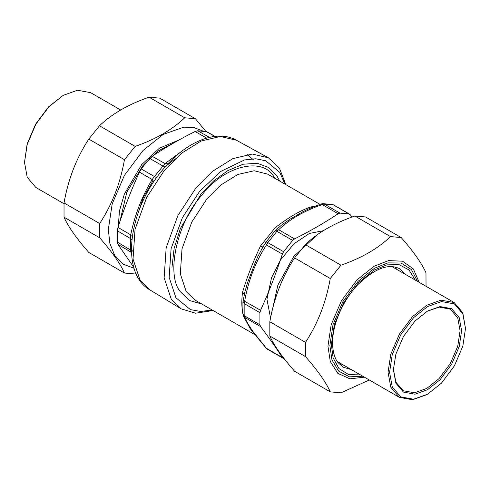<?xml version="1.0" encoding="UTF-8"?>
<svg xmlns="http://www.w3.org/2000/svg" width="490" height="490" viewBox="0 0 490 490"><rect width="100%" height="100%" fill="white"/><g stroke="black" fill="none" stroke-linecap="round" stroke-linejoin="round"><path stroke-width="0.73" d="M339.956 213.107L324.196 204.005L322.763 203.644L320.834 204.042L322.255 204.569L324.196 204.005L333.267 204.82L349.027 213.916L339.956 213.107L338.155 213.75C324.662 222.73 310.133 231.115 294.582 238.906L292.646 240.418L283.575 251.707L282.35 254.12C276.121 273.426 268.857 292.144 260.57 310.268L259.921 312.669L259.921 324.766L260.57 326.573C268.857 337.5 276.121 347.833 282.35 357.565L283.018 358.196M283.575 251.707L267.816 242.605L266.113 241.968L265.482 242.899L266.45 244.939L267.816 242.605L276.893 231.317L278.681 229.724C289.645 219.281 304.168 210.896 322.255 204.569L338.155 213.75M259.921 324.766L244.161 315.67L242.93 313.992L243.42 315.946L244.669 317.391L244.161 315.67L244.161 303.567L244.669 301.087C248.369 280.311 255.627 261.599 266.45 244.939L282.35 254.12M250.721 328.68L266.45 348.384C255.627 335.999 248.369 325.666 244.669 317.391L260.57 326.573M283.575 358.417L284.078 358.533M352.028 217.027L350.381 214.841L349.027 213.916M332.551 204.526L333.837 205.041L332.532 204.52L322.757 203.644M275.496 230.453L278.681 229.724L294.582 238.906M243.187 300.505L260.57 310.268M265.862 347.949L282.35 357.565M314.2 206.541L311.168 206.86C300.762 210.253 289.884 216.531 275.294 227.574L260.478 246.005C252.546 262.983 247.113 276.997 242.538 292.236C241.582 299.372 241.582 305.956 242.538 311.989L242.924 313.937M243.616 316.369L250.102 328.496L254.629 334.156M320.834 204.042L308.822 208.789L302.685 211.839L290.135 219.104L281.407 225.204M260.478 246.005L262.928 247.07L257.911 256.399L255.039 263.087L247.615 282.491L245.025 291.391L242.93 301.852L242.93 313.992M311.168 206.86L312.295 207.313M275.294 227.574L277.738 228.322M242.538 292.236L244.375 294.251M213.089 310.525L195.571 313.208L181.202 308.872L171.218 299.047L164.138 277.732L166.165 247.769L177.931 215.484L195.78 188.227L212.991 171.01L232.75 158.674L252.234 154.038L268.416 157.811L279.471 168.26L285.793 184.601M153.774 181.821L152.188 179.536L154.448 176.535L141.261 168.958L139.423 172.119C131.265 189.973 124.117 208.409 117.968 227.421L117.275 230.778L117.275 242.048L117.968 244.4L133.813 267.393M141.261 168.958L146.547 162.123L152.157 156.279C165.449 147.447 179.757 139.191 195.069 131.504L197.691 130.744L206.89 131.786M131.461 252.54L130.726 251.946L130.413 249.778L130.726 234.839L117.968 227.421M157.002 177.368C156.929 177.735 156.083 177.46 154.448 176.535L165.014 163.574L152.157 156.279M132.423 235.396L130.726 234.839C134.873 214.651 142.02 196.221 152.188 179.536L139.423 172.119M168.009 163.77L165.014 163.574L181.233 151.649M284.911 184.093L279.778 172.388L265.696 160.751L255.798 158.766L244.516 159.948L220.604 171.506L199.504 191.535L182.384 217.683L171.102 248.644L169.154 277.383L175.953 297.828L190.42 309.607L200.612 311.469L212.213 310.017M279.698 181.086L276.899 175.861L268.783 167.543L257.275 163.268L243.144 164.224L227.862 170.587L213.573 180.982L201.078 193.948L180.351 228.573L174.115 248.491L171.984 267.368M253.606 159.936L247.058 154.46M153.113 180.547L143.288 197.543L136.924 216.494M175.267 158.711L165.026 166.808M369.295 379.989L340.96 392.815L330.266 391.859C326.113 382.482 317.857 370.734 305.497 356.616L305.497 342.357C317.857 323.443 326.113 302.159 330.266 278.51L340.96 265.2C361.583 258.04 378.096 248.504 390.505 236.596L401.206 237.552C413.566 251.67 421.823 263.418 425.975 272.795L426.037 286.295M396.796 269.408L394.842 266.989M338.97 363.77L342.038 364.254M401.206 237.552L365.534 216.96L354.84 216.004C334.217 223.171 317.704 232.701 305.295 244.608L294.594 257.911C282.234 276.826 273.977 298.11 269.825 321.759L269.825 336.024C273.977 345.401 282.234 357.149 294.594 371.267L330.266 391.859M390.505 236.596L354.84 216.004M305.497 356.616L269.825 336.024M269.825 321.759L305.497 342.357M330.266 278.51L294.594 257.911M305.295 244.608L340.96 265.2M195.406 118.733L159.734 98.141L149.04 97.185C128.417 104.352 111.904 113.882 99.495 125.789L88.794 139.099C76.434 158.007 68.177 179.291 64.025 202.946L64.025 217.205C68.177 226.582 76.434 238.33 88.794 252.448L124.466 273.04C120.313 263.663 112.057 251.915 99.697 237.797L99.697 223.538C112.057 204.624 120.313 183.346 124.466 159.691L135.16 146.381C155.783 139.221 172.296 129.685 184.706 117.778L195.406 118.733L205.904 131.442M202.584 130.904L193.746 127.498L183.775 127.155L163.213 134.413L143.013 150.522L124.405 175.377L112.186 203.914L108.333 229.467L109.846 243.359L114.709 255.431L123.002 264.122L134.089 268.306M136.097 273.659L135.16 273.996L124.466 273.04M99.495 125.789L135.16 146.381M124.466 159.691L88.794 139.099M184.706 117.778L149.04 97.185M64.025 202.946L99.697 223.538M99.697 237.797L64.025 217.205M393.476 370.054L395.865 383.149L403.454 392.104L414.999 394.199L427.537 389.721L440.075 379.719L451.627 364.297L459.21 346.583L461.605 330.719L459.21 317.624L451.627 308.669L440.075 306.575L427.537 311.052L414.999 321.054L403.454 336.483L395.865 354.197L393.476 369.178M427.158 311.279L439.236 307.089L450.335 309.159L457.752 317.918L460.086 330.719L457.752 346.228L450.335 363.549L439.04 378.629L426.784 388.411L414.522 392.79L403.233 390.744L395.889 382.169L393.476 369.613M389.575 372.302L392.245 354.631L400.698 334.891L413.566 317.698L427.537 306.556L441.515 301.564L454.383 303.892L462.836 313.876L465.5 328.471L462.836 346.142L454.383 365.883L441.515 383.076L427.537 394.223L413.566 399.209L400.698 396.882L392.245 386.898L389.575 372.302M465.5 328.471L462.781 312.712L454.157 302.532L441.031 300.156L426.784 305.239L412.531 316.607L399.405 334.143L390.781 354.276L388.062 372.302L390.781 387.192L399.405 397.372L412.531 399.748L426.784 394.658M63.216 95.342L48.486 106.924L35.617 124.117L27.164 143.858L24.5 162.404L27.22 144.379L35.837 124.246L48.963 106.71L63.216 95.342L77.469 90.252L90.595 92.628L120.705 110.011M63.963 203.705L35.844 187.468L27.22 177.288L24.5 162.404M201.954 304.094L189.342 300.462L180.393 291.752C165.565 274.749 177.307 221.737 201.751 195.369C223.893 165.461 263.926 155.912 274.541 178.005L274.651 178.17M255.094 334.774L194.989 300.076L186.225 291.617L180.32 273.855L182.011 248.877L191.817 221.97L206.694 199.246L221.198 184.773L237.846 174.477L254.2 170.747L267.687 174.152L319.988 204.348M266.113 241.968L275.006 230.9L276.893 231.317L292.646 240.418M243.065 301.381L244.161 303.567L259.921 312.669M250.102 328.496L251.37 329.629M272.379 309.796L277.873 285.1L293.767 256.423L317.624 234.545M270.56 317.973L266.946 299.28L271.54 277.72L280.55 259.872L294.098 243.714L309.398 233.442L323.4 230.698M164.383 170.355L146.694 197.372L135.038 229.363L133.029 259.057L140.048 280.182L149.94 289.921C119.86 273.2 128.46 209.683 162.619 169.889C185.147 142.229 216.035 128.711 236.37 140.214L220.335 136.471L201.023 141.071L181.441 153.297L164.383 170.355M165.253 166.802L162.919 166L149.713 158.442M131.871 239.794L130.413 238.483L117.275 230.778M206.67 138.082L195.069 131.504M131.51 253.471L130.726 251.946L117.968 244.4M131.4 250.543L117.275 242.048M209.426 137.365L197.691 130.744M214.865 136.416L206.143 131.498M131.289 239.12L131.957 238.955M179.168 139.901L159.373 148.219L141.696 164.603L124.356 194.071L119.462 210.902L118.255 226.539M175.175 142.137L158.019 151.043L142.958 165.534L126.873 192.049L119.725 222.111M130.542 249.857L131.418 251.309M362.759 376.216L349.499 376.847L338.627 371.095L331.944 359.838L329.868 345.505L333.004 324.735L342.933 301.54L358.055 281.34L374.476 268.244L387.927 262.879L401.016 263.032L411.435 269.574L417.517 281.376M419.171 282.326L413.376 268.967L402.59 261.201L388.595 260.588L374.072 266.266L357.094 279.802L341.457 300.689L331.191 324.674L327.951 346.148L330.297 361.559L337.824 373.374L349.946 378.831L364.413 377.171M415.318 280.102L408.985 269.923L398.989 264.6L386.843 264.882L374.476 269.929L358.594 282.595L343.968 302.14L334.358 324.576L331.332 344.66L333.139 357.896L338.97 368.56L348.574 374.55L360.56 374.948M351.502 369.711L343.08 367.139L337.904 362.471C334.462 357.89 332.685 351.373 332.581 342.914C332.336 324.692 342.877 300.199 357.963 284.543C374.826 268.306 388.778 263.081 399.816 268.869L406.253 274.872M267.209 349.07L283.024 358.202M333.819 205.028L349.633 214.161M275.006 230.9L281.444 225.167M265.482 242.899L261.642 249.208M243.42 315.946L251.082 329.207M251.076 329.207L250.831 328.845M268.416 157.811L236.37 140.214M181.202 308.872L149.94 289.921M206.884 131.779L215.073 136.392M132.104 250.506L132.563 251.137M427.537 311.058L426.784 311.493M391.957 266.615L454.157 302.532M337.2 361.461L399.405 397.372"/></g></svg>
